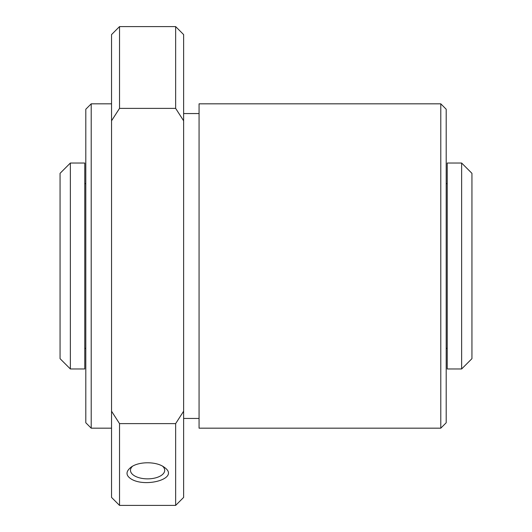 <?xml version="1.0" encoding="UTF-8"?>
<svg xmlns="http://www.w3.org/2000/svg" width="532" height="532" viewBox="0 0 532 532"><rect width="100%" height="100%" fill="white"/><g stroke="black" fill="none" stroke-linecap="round" stroke-linejoin="round"><path stroke-width="0.8" d="M461.636 163.031L471.937 173.332L471.937 358.668L461.636 368.969L447.226 368.969L447.226 163.031L461.636 163.031L461.636 368.969M60.063 173.332L60.063 358.668L70.364 368.969L70.364 163.031L60.063 173.332M70.364 163.031L84.774 163.031L84.774 368.969L70.364 368.969M162.666 466.265A17.11 8.559 0 0 1 164.701 470.308A17.11 8.559 0 0 1 153.329 478.368A17.11 8.559 0 0 1 134.33 475.721A17.11 8.559 0 0 1 130.48 470.308A17.11 8.559 0 0 1 132.508 466.265M131.896 479.432C125.712 475.821 125.419 471.744 131.005 467.216C138.726 461.304 156.475 461.311 164.169 467.216C180.328 478.009 147.038 487.851 131.896 479.432M85.805 109.233L85.805 422.767L91.211 428.174L91.211 103.826L85.805 109.233M175.646 26.6L175.646 108.382L183.626 120.791L183.626 34.58L175.646 26.6L119.527 26.6L111.547 34.58L111.547 497.42L119.527 505.4L119.527 423.618L175.646 423.618L175.646 505.4L119.527 505.4M119.527 26.6L119.527 108.382L111.547 120.791M111.547 411.209L119.527 423.618M175.646 423.618L183.626 411.209L183.626 497.42L175.646 505.4M119.527 108.382L175.646 108.382M183.626 120.791L183.626 411.209M199.068 103.826L199.068 428.174L440.789 428.174L440.789 103.826L199.068 103.826M440.789 103.826L446.195 109.233L446.195 422.767L440.789 428.174M447.226 183.626L446.195 183.626M447.226 348.374L446.195 348.374M85.805 183.626L84.774 183.626M85.805 348.374L84.774 348.374M111.547 103.826L91.211 103.826M111.547 428.174L91.211 428.174M199.068 113.555L183.626 113.555M199.068 418.445L183.626 418.445"/></g></svg>
